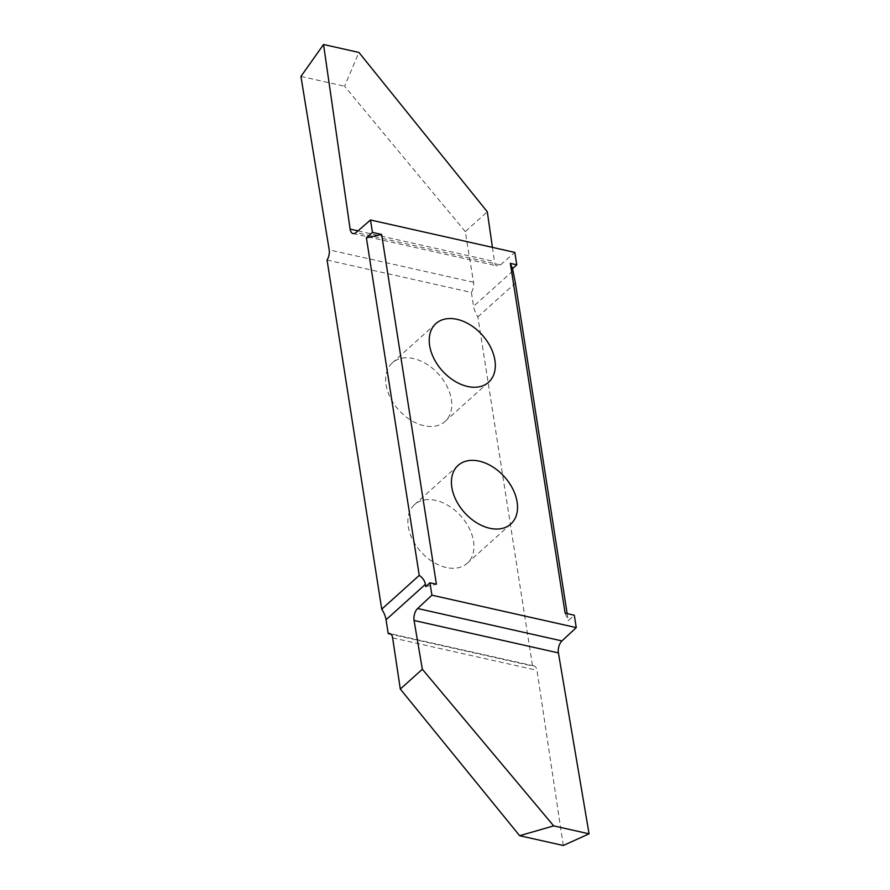 <?xml version="1.0" encoding="UTF-8"?>
<svg xmlns="http://www.w3.org/2000/svg" width="890" height="890" viewBox="0 0 890 890"><rect width="100%" height="100%" fill="white"/><g stroke="black" fill="none" stroke-linecap="round" stroke-linejoin="round"><path stroke-width="0.67" stroke-dasharray="4.45 3.34" d="M446.157 567.497A39.427 26.8 -132 0 1 412.582 539.652A39.427 26.8 -132 0 1 414.529 504.641A39.427 26.8 -132 0 1 435.655 500.38A39.427 26.8 -132 0 1 469.23 528.226A39.427 26.8 -132 0 1 467.283 563.236A39.427 26.8 -132 0 1 446.157 567.497M423.952 425.698A39.427 26.8 -132 0 1 390.376 397.852A39.427 26.8 -132 0 1 392.323 362.842A39.427 26.8 -132 0 1 413.45 358.57A39.427 26.8 -132 0 1 447.025 386.416A39.427 26.8 -132 0 1 445.078 421.426A39.427 26.8 -132 0 1 423.952 425.698M327.053 260.047L471.389 292.465A8.889 4.706 -77.3 0 0 473.536 282.297L465.27 231.623L487.297 211.787M465.27 231.623L344.575 86.23L358.926 52.443M471.389 292.465L473.558 306.305A22.217 15.097 48 0 0 477.874 316.885L532.554 666.02L391.022 634.236M492.426 247.376L494.462 261.526A8.889 4.706 -77.3 0 0 497.377 265.965A8.889 4.706 -77.3 0 0 500.425 264.942L514.832 252.404M563.281 845.5L536.959 670.292A8.889 4.706 -77.3 0 0 534.056 665.92A8.889 4.706 -77.3 0 0 532.554 666.02M477.874 316.885L515.399 283.098M567.153 613.599L568.254 620.664L574.306 615.212M565.117 613.143L568.254 620.664M425.743 586.61L436.411 584.24M300.931 76.429L344.575 86.23M512.896 270.883L473.558 306.305M392.624 637.874L536.959 670.292M473.536 282.297L329.2 249.879M357.98 230.877L494.462 261.526M500.425 264.942L356.089 232.524M458.094 465.403L414.529 504.641M435.889 323.604L392.323 362.842M488.655 382.188L445.078 421.426M510.86 523.999L467.283 563.236M534.056 665.92L389.709 633.502M353.041 233.547L497.377 265.965"/><path stroke-width="1.33" d="M489.734 528.26A39.427 26.8 -132 0 1 456.158 500.414A39.427 26.8 -132 0 1 458.094 465.403A39.427 26.8 -132 0 1 479.221 461.142A39.427 26.8 -132 0 1 512.796 488.988A39.427 26.8 -132 0 1 510.86 523.999A39.427 26.8 -132 0 1 489.734 528.26M467.528 386.46A39.427 26.8 -132 0 1 433.953 358.614A39.427 26.8 -132 0 1 435.889 323.604A39.427 26.8 -132 0 1 457.015 319.332A39.427 26.8 -132 0 1 490.59 347.178A39.427 26.8 -132 0 1 488.655 382.188A39.427 26.8 -132 0 1 467.528 386.46M372.443 232.39L366.391 237.841L381.632 234.448L372.443 232.39L370.496 219.986L514.832 252.404L516.779 264.808L510.337 263.362L565.117 613.143L574.306 615.212L576.253 627.606L561.957 640.922A8.889 4.706 -77.3 0 0 558.408 652.904L589.069 833.83L563.281 845.5L519.638 835.699L553.691 825.887L422.338 669.236L414.072 620.486A8.889 4.706 102.7 0 1 417.621 608.504L431.917 595.188L429.97 582.794L425.743 586.61L425.387 584.341L386.049 619.763A22.217 15.097 48 0 0 381.732 609.183L327.053 260.047A8.889 4.706 102.7 0 0 329.2 249.879L300.931 76.429L323.548 44.5L358.926 52.443L487.297 211.787L492.426 247.376M381.632 234.448L436.411 584.24L429.97 582.794M431.917 595.188L576.253 627.606M370.496 219.986L356.089 232.524A8.889 4.706 102.7 0 1 353.041 233.547A8.889 4.706 102.7 0 1 350.126 229.108L323.548 44.5M366.391 237.841L419.246 575.396L381.732 609.183M386.049 619.763L388.218 633.602L391.022 634.236M510.337 263.362L512.54 268.624L516.779 264.808M512.54 268.624L515.399 283.098L567.153 613.599M388.218 633.602A8.889 4.706 102.7 0 1 389.709 633.502A8.889 4.706 102.7 0 1 392.624 637.874L400.311 689.071L422.338 669.236M400.311 689.071L519.638 835.699M419.246 575.396C422.739 577.788 424.786 580.769 425.387 584.341M589.069 833.83L553.691 825.887M558.408 652.904L414.072 620.486M417.621 608.504L561.957 640.922M350.126 229.108L357.98 230.877"/></g></svg>

